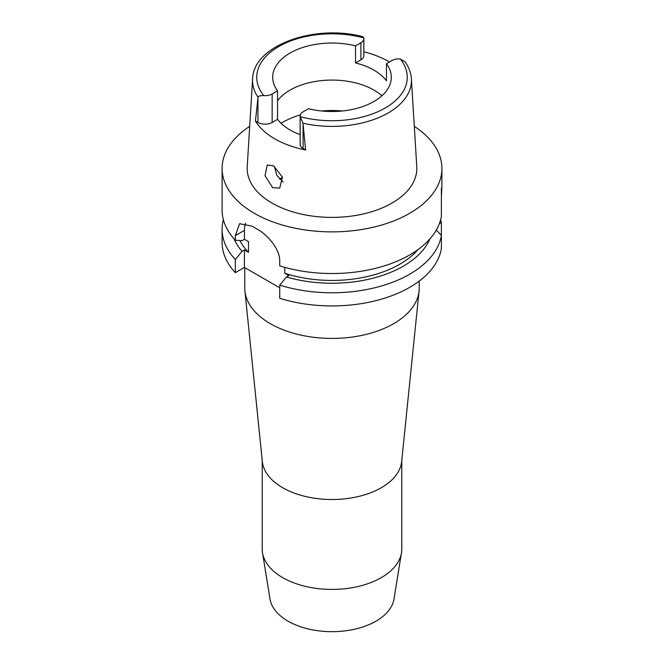 <?xml version="1.0" encoding="UTF-8"?>
<svg xmlns="http://www.w3.org/2000/svg" width="664" height="664" viewBox="0 0 664 664"><rect width="100%" height="100%" fill="white"/><g stroke="black" fill="none" stroke-linecap="round" stroke-linejoin="round"><path stroke-width="1" d="M300.145 115.926L300.145 144.412A10.051 5.802 0 0 0 303.091 148.512L305.598 149.964L302.991 123.222L300.228 116.665A10.051 5.802 180 0 1 300.145 115.926A10.051 5.802 180 0 1 303.091 111.826L308.486 108.705A59.312 34.246 0 0 0 373.94 101.484A59.312 34.246 0 0 0 391.312 77.273A59.312 34.246 0 0 0 386.448 63.694L386.448 80.784A59.312 34.246 0 0 0 355.514 62.922L360.909 59.81A10.051 5.802 0 0 0 363.855 55.71L363.855 38.612A10.051 5.802 180 0 1 360.909 42.72L355.514 45.833A59.312 34.246 0 0 0 290.06 53.054A59.312 34.246 0 0 0 272.688 77.273A59.312 34.246 0 0 0 277.552 90.843L272.149 93.964A10.051 5.802 180 0 1 263.774 95.616C259.939 95.558 258.03 96.106 258.039 97.268L255.432 120.997L257.939 122.45A10.051 5.802 0 0 0 272.149 122.45L277.552 119.329L277.552 90.843M277.552 100.737A59.312 34.246 180 0 1 290.06 90.096A59.312 34.246 180 0 1 381.883 95.79M355.514 45.833L355.514 62.922M363.855 51.809A80.294 46.355 180 0 1 389.436 61.968M258.039 97.268A79.448 45.866 180 0 1 252.602 78.891C253.274 45.293 314.977 23.779 362.785 36.711L363.772 37.881A10.051 5.802 180 0 1 363.855 38.612M252.602 78.891L247.224 166.697A84.834 48.978 0 0 0 298.153 213.335A84.834 48.978 0 0 0 391.984 203.059A84.834 48.978 0 0 0 416.776 166.697L411.398 78.891A79.448 45.866 180 0 1 388.174 112.955A79.448 45.866 180 0 1 302.991 123.222M277.552 119.329A59.312 34.246 0 0 0 300.145 134.643M305.598 149.964A80.991 46.762 180 0 1 255.432 120.997M411.398 78.891C410.991 72.915 408.916 67.263 405.156 61.926L400.226 58.922A10.051 5.802 180 0 0 391.851 60.573L386.448 63.694M272.663 187.729L279.702 188.086L282.474 177.147L273.585 165.826L267.277 165.045L265.011 175.62L272.663 187.729M414.311 126.384A109.9 63.445 180 0 1 441.9 168.424A109.9 63.445 180 0 1 409.713 213.293A109.9 63.445 180 0 1 289.944 227.047A109.9 63.445 180 0 1 222.1 168.424A109.9 63.445 180 0 1 249.689 126.384M441.377 196.751C441.909 187.912 441.909 185.273 441.377 188.842L441.377 216.256A109.9 63.445 0 0 1 409.713 254.943A109.9 63.445 0 0 1 279.735 265.891L279.735 261.267C280.183 249.515 267.675 234.566 256.794 228.931A109.9 63.445 0 0 1 251.863 226.084L239.621 223.71L235.33 235.637L235.33 240.252L242.053 240.65L244.427 239.281L248.494 241.638L248.494 252.32L244.427 249.963L242.053 251.332A100.82 58.208 180 0 1 234.068 238.874M441.9 168.424L441.9 187.016L441.377 188.842M441.377 203.906L441.377 199.54M235.33 272.663L235.33 259.499A109.9 63.445 180 0 1 222.1 229.321L222.1 242.493A109.9 63.445 0 0 0 235.33 272.663L244.427 267.418L279.735 287.803M279.735 298.302A109.9 63.445 0 0 0 409.713 287.354A109.9 63.445 0 0 0 441.377 248.668L441.377 235.496A109.9 63.445 180 0 1 409.713 274.182A109.9 63.445 180 0 1 279.735 285.138L279.735 298.302M436.323 230.026L441.377 235.496L441.377 223.145L439.493 223.27M284.756 267.368L284.756 273.253L288.832 275.601L286.458 276.971L279.735 285.138M244.427 267.418L244.427 249.963M244.427 239.281L244.427 230.383A27.913 16.11 60 0 1 245.614 223.27M235.33 259.499L242.053 251.332M222.1 229.321A109.9 63.445 180 0 1 223.37 219.701M239.887 240.526A95.94 55.394 0 0 0 248.494 252.32M222.1 168.424L222.1 210.081A109.9 63.445 0 0 0 235.33 240.252M284.756 273.253A95.94 55.394 0 0 0 399.844 264.206A95.94 55.394 0 0 0 418.029 249.556M429.932 238.874A100.82 58.208 180 0 1 403.289 266.198A100.82 58.208 180 0 1 286.458 276.971M440.63 219.701A109.9 63.445 180 0 1 441.377 223.145M244.784 267.617L244.784 288.068A87.216 50.356 0 0 0 244.933 291.031A87.216 50.356 0 0 0 301.008 335.137A87.216 50.356 0 0 0 393.677 323.675A87.216 50.356 0 0 0 419.067 291.031A87.216 50.356 0 0 0 419.216 288.068L419.216 281.088M419.067 291.031L401.654 461.596A69.778 40.288 180 0 1 381.335 487.708A69.778 40.288 180 0 1 307.208 496.879A69.778 40.288 180 0 1 262.346 461.596L244.933 291.031M262.222 460.409L262.222 549.128A69.778 40.288 0 0 0 262.529 552.88A69.778 40.288 0 0 0 308.328 587.026A69.778 40.288 0 0 0 381.335 577.614A69.778 40.288 0 0 0 401.471 552.88A69.778 40.288 0 0 0 401.778 549.128L401.778 460.409M262.529 552.88L270.007 599.061A62.267 35.947 0 0 0 310.877 629.53A62.267 35.947 0 0 0 376.031 621.139A62.267 35.947 0 0 0 393.993 599.061L401.471 552.88M279.785 179.496A60.183 34.744 180 0 1 282.441 177.056M283.088 182.044L276.929 175.537L274.307 166.274M360.909 59.81L360.909 42.72M263.774 95.616A75.264 43.45 180 0 1 278.78 46.546A75.264 43.45 180 0 1 363.772 37.881M257.939 122.45L257.939 98.106M272.149 93.964L272.149 122.45M400.226 58.922A75.264 43.45 180 0 1 385.22 108A75.264 43.45 180 0 1 300.228 116.665M303.091 124.168L303.091 148.512M244.427 230.383L235.33 235.637M281.046 123.28A69.778 40.288 180 0 1 282.665 122.317A69.778 40.288 180 0 1 300.294 114.913M321.534 110.971A69.778 40.288 180 0 1 342.466 110.971"/></g></svg>
